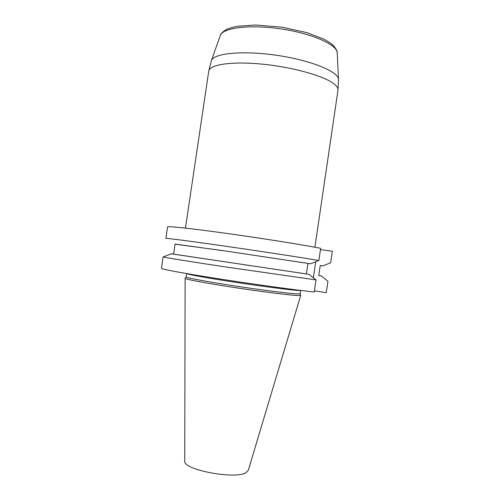 <?xml version="1.0" encoding="UTF-8"?>
<svg xmlns="http://www.w3.org/2000/svg" width="500" height="500" viewBox="0 0 500 500"><rect width="100%" height="100%" fill="white"/><g stroke="black" fill="none" stroke-linecap="round" stroke-linejoin="round"><path stroke-width="0.75" d="M332.35 251.225L330.662 262.787L332.35 251.225L320.469 249.594M320.656 248.319C302.794 244.812 262.231 238.35 226.594 233.4C190.881 228.431 167.381 225.944 167.587 226.919L165.875 238.456C165.594 237.969 189.025 240.969 224.713 246.1C260.338 251.213 300.938 257.431 318.875 260.481L320.656 248.319M313.344 277.762L315.694 261.756M316.019 279.9L309.056 274.35L171.213 253.8L163.275 256.938C164.875 257.525 189.213 261.475 224.312 266.756L316.019 279.9L314.244 291.994C296.131 290.106 255.425 284.525 219.85 278.988C184.206 273.45 160.963 269.125 161.438 268.331L163.137 256.863L163.531 256.837M326.269 292.694L327.956 281.206L326.275 292.675L314.419 290.825M186.688 273.594L186.188 276.956C185.95 277.756 206.262 281.581 233.938 285.806C261.581 290.038 289.631 293.587 297.387 293.913L300.081 293.775L300.581 290.413M185.194 278.219L185.119 278.306C184.831 279.163 205.438 283.094 233.562 287.394C261.65 291.7 290.144 295.275 297.994 295.55L300.675 295.269M186.188 276.956L185.119 278.306L184.75 461.025C182.331 469.656 235.506 479.837 246.137 472.625L248.256 470.4L300.712 295.387L300.081 293.775M309.056 274.35L306.388 273.95L307.938 263.406L310.606 263.794L318.875 260.481M330.656 262.775L322.769 265.912L320.213 265.538L318.744 275.55L321.3 275.938L327.95 281.212M171.213 253.8L173.594 254.056M175.056 244.2L221.444 250.4L310.606 263.794M318.756 275.456L321.3 275.938M320.194 265.675L322.769 265.912M307.938 263.406L225.275 250.975L175.075 244.1L173.588 254.125L306.388 273.95M300.538 290.406L297.9 290.431C290.244 289.994 262.812 286.45 235.431 282.294C208.025 278.144 187.331 274.4 186.731 273.6M337.225 53L337.212 52.706C337.044 44.612 312.013 33.456 281.006 28.919C250.012 24.3 222.825 27.75 220.319 35.444L220.225 35.719M314.906 247.231L337.975 90.219L338.494 79.35L337.212 52.706C337.469 51.3 336.175 48.894 333.344 45.494C330.956 43.362 327.781 41.238 323.812 39.119L307 32.669L281.762 27.138L255.469 25L237.162 26.294C232.781 27.163 229.125 28.269 226.194 29.619C222.438 32.075 220.481 34.013 220.319 35.444L211.394 60.581C213.725 53.2 243.156 50.319 277.1 55.369C311.056 60.344 338.394 71.612 338.494 79.35L338.506 79.625M337.975 90.219C338.281 88.144 336.719 85.85 333.281 83.338C322.675 75.494 291.231 66.85 261.225 64.044C231.175 61.194 209.394 64.65 208.75 71.137L185.45 228.113M211.394 60.581L208.75 71.137"/></g></svg>
